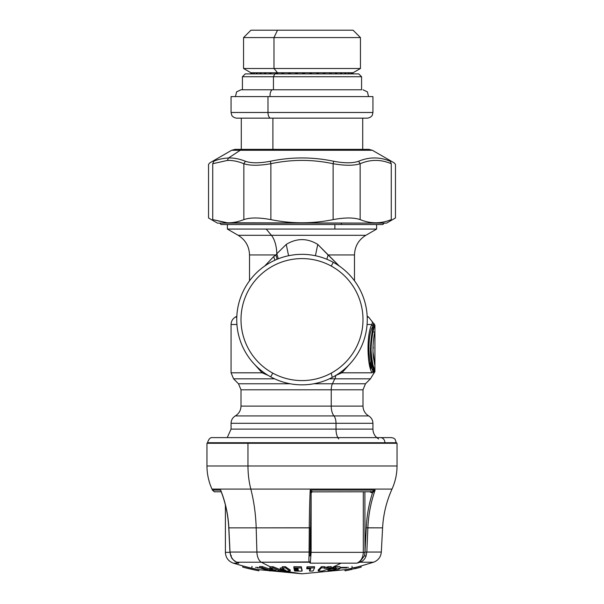 <?xml version="1.0" encoding="UTF-8"?>
<svg xmlns="http://www.w3.org/2000/svg" width="604" height="604" viewBox="0 0 604 604"><rect width="100%" height="100%" fill="white"/><g stroke="black" fill="none" stroke-linecap="round" stroke-linejoin="round"><path stroke-width="0.91" d="M378.602 438.942C374.963 436.677 373.068 433.4 372.932 429.119L336.005 429.119L336.005 423.298L372.932 423.298L372.932 429.119L336.005 429.119A11.348 5.444 -90 0 0 338.723 438.942A11.348 5.444 90 0 1 336.005 429.119L231.068 429.119L227.24 437.613M231.068 423.298L336.005 423.298L336.005 429.119L231.068 429.119L231.068 423.298L336.005 423.298A8.509 4.077 -90 0 0 333.967 415.922L368.674 415.922C371.407 417.621 372.819 420.082 372.932 423.298L336.005 423.298A8.509 4.077 90 0 0 333.967 415.922L368.674 415.922C365.035 413.657 363.14 410.38 362.996 406.099L331.241 406.099A11.348 5.444 -90 0 0 333.967 415.922A11.348 5.444 90 0 1 331.241 406.099L241.004 406.099C240.86 410.38 238.965 413.657 235.326 415.922L333.967 415.922L235.326 415.922C232.593 417.621 231.181 420.082 231.068 423.298M236.828 316.262L235.326 317.13L236.791 317.13L235.326 317.13C232.593 318.829 231.173 321.29 231.068 324.507L236.934 324.507L231.068 324.507L231.068 372.811L262.076 372.811L231.068 372.811L233.567 378.829L274.624 378.829L233.567 378.829L238.504 383.774L290.207 383.774L238.504 383.774L241.004 389.791L362.996 389.791L362.996 406.099L331.241 406.099L331.241 389.791L331.241 406.099L241.004 406.099L241.004 389.791L362.996 389.791L365.495 383.774L332.442 383.774A8.509 4.077 -90 0 0 331.241 389.791A8.509 4.077 90 0 1 332.442 383.774L313.793 383.774L332.442 383.774L334.812 378.829L370.433 378.829L334.812 378.829L332.442 383.774L365.495 383.774L370.433 378.829L373.657 373.529L373.363 371.89M335.809 375.401L341.924 372.811L335.809 375.401A8.509 4.077 90 0 1 334.812 378.829L329.369 378.829L334.812 378.829A8.509 4.077 -90 0 0 335.809 375.409M341.924 372.811L372.019 372.811C372.91 375.643 372.91 375.643 372.019 372.811L341.924 372.811L341.328 371.664L341.924 372.811L349.467 364.363L341.924 372.811M372.978 326.281C367.451 333.604 367.7 364.099 373.068 371.007L372.019 372.811L373.068 371.007C373.921 374.306 373.921 374.306 373.068 371.007C367.7 364.099 367.451 333.604 372.978 326.281L371.928 324.507C366.59 332.94 366.832 364.808 372.019 372.811C366.832 364.808 366.59 332.94 371.928 324.507L367.066 324.507L371.928 324.507L372.978 326.281L373.566 323.472L372.585 322.098L371.928 324.507M262.076 372.811L268.176 375.394L262.076 372.811L262.672 371.664L262.076 372.811L254.533 364.363L262.076 372.811M332.072 376.7L331.241 373.121M370.697 368.659L369.24 362.928L370.697 368.659M367.209 317.13L368.674 317.13L367.209 317.13M370.992 348.531C371.875 368.606 377.877 379.622 372.985 364.99C367.972 351.687 374.163 324.129 374.918 325.299L374.186 323.903C373.453 322.951 367.406 351.815 372.306 365.85C377.077 381.713 371.218 369.452 370.358 348.531C371.218 369.452 377.077 381.713 372.306 365.85C367.406 351.815 373.453 322.951 374.186 323.903L372.207 322.091M373.642 373.506L374.903 371.747L374.918 325.299L373.219 323.178M372.6 322.159L368.674 317.13L367.172 316.262M275.907 254.956L273.688 256.557L264.665 266.07L273.688 256.557L275.907 254.956L277.168 259.244L275.907 254.956L276.821 253.74L275.907 254.956L249.512 254.956L275.907 254.956M274.911 260.226L273.688 256.557L274.911 260.226M276.821 253.74A22.695 10.88 90 0 0 271.392 235.303A22.695 10.88 -90 0 1 276.821 253.74L278.27 258.806L276.821 253.74L286.251 244.409C296.753 238.021 307.247 238.021 317.749 244.409L315.424 255.734L317.749 244.409L339.335 266.07L328.093 254.956L354.488 254.956L354.488 280.822M317.749 244.409L328.093 254.956L326.832 259.244L328.093 254.956L354.488 254.956C354.767 246.387 358.549 239.833 365.835 235.303L238.165 235.303C245.443 239.833 249.226 246.387 249.512 254.956L249.512 280.822M286.251 244.409L288.576 255.734L286.251 244.409M376.617 224.545L376.617 229.075L334.888 229.075L334.888 224.545L334.888 229.075L266.228 229.075L376.617 229.075L365.835 235.303L271.392 235.303L266.228 229.075L227.383 229.075L266.228 229.075L271.392 235.303L238.165 235.303L227.383 229.075L227.383 224.545M373.03 346.907L373.423 347.949M373.868 331.974L374.586 331.974M374.85 332.253C373.921 333.929 371.747 351.43 373.914 360.082C375.227 368.425 374.933 365.737 373.038 352.034M371.717 367.292L370.199 362.022M369.021 355.658L368.561 348.531M373.574 323.472L373.37 324.861M333.287 376.858A65.255 65.255 0 0 0 333.287 262.325A65.255 65.255 0 0 0 236.745 319.591A65.255 65.255 0 0 0 333.287 376.858A65.255 65.255 0 0 1 270.713 376.858L272.759 373.121A60.996 60.996 0 0 0 355.529 348.833A60.996 60.996 0 0 0 331.241 266.062L333.287 262.325A65.255 65.255 0 0 1 333.287 376.858M331.241 266.062A60.996 60.996 0 0 0 248.471 290.343A60.996 60.996 0 0 0 272.759 373.121L270.713 376.858A65.255 65.255 0 0 1 270.713 262.325A65.255 65.255 0 0 1 333.287 262.325L331.241 266.062A60.996 60.996 0 0 1 355.529 348.833A60.996 60.996 0 0 1 272.759 373.121A60.996 60.996 0 0 1 248.471 290.343A60.996 60.996 0 0 1 331.241 266.062M333.816 568.741L330.041 568.968L330.041 570.131L333.816 569.904L333.816 568.772L333.816 569.904L336.33 568.953L333.536 568.809A228.108 134.08 -90 0 0 335.575 567.956L340.15 568.296C339.463 569.021 337.689 569.693 334.843 570.312L328.002 570.825A228.108 134.08 -90 0 0 330.041 570.131L333.816 569.904L336.413 568.825M330.041 568.968A226.968 133.409 90 0 1 328.002 569.67L328.002 570.825A228.108 134.08 -90 0 0 330.041 570.131L330.041 568.968M328.002 569.67L328.002 570.825L328.787 570.931L334.843 570.312C337.689 569.693 339.463 569.021 340.15 568.296L340.203 566.99M340.15 568.296L335.575 567.956L335.575 566.786C338.723 566.416 340.248 566.529 340.15 567.126M335.575 566.786A226.968 133.409 90 0 1 333.536 567.639L333.536 568.809A228.108 134.08 -90 0 0 335.575 567.956L335.575 566.786M336.33 568.953L333.536 568.809L333.536 567.639M270.079 566.711A219.894 184.416 90 0 0 272.993 566.711L272.993 567.881L272.993 566.711A226.968 123.616 -90 0 0 280.815 569.897L280.815 571.052A224.227 188.055 90 0 1 274.586 570.991A228.04 124.198 -90 0 1 272.698 570.312A223.556 187.489 -90 0 0 276.02 570.372A228.101 124.235 -90 0 1 274.941 569.965A223.14 187.142 90 0 1 271.619 569.904A228.04 124.198 -90 0 1 269.724 569.134A222.378 186.5 -90 0 0 273.053 569.202A228.101 124.235 -90 0 1 270.079 567.881L270.041 566.711L270.079 567.881A221.064 185.398 -90 0 0 272.993 567.881A228.101 124.235 90 0 0 280.815 571.052L280.815 569.897L272.993 566.711L270.003 566.711L261.313 562.218L309.301 562.218L310.305 563.154L356.896 563.154L359.002 562.535M259.093 569.7L258.837 570.81L259.093 569.7A226.968 226.968 103 0 1 242.959 565.978L242.702 567.088A228.101 228.101 -77 0 0 258.837 570.81L259.093 569.708L301.992 573.8L280.815 570.72L302 573.8L344.808 569.731L345.058 570.825A228.101 228.101 83.2 0 0 351.611 569.466L351.354 568.364A226.968 226.968 -96.8 0 1 344.801 569.723M351.354 568.364L351.581 569.323A227.95 227.942 78.1 0 0 354.805 568.575L354.842 568.726A228.101 228.101 82.2 0 0 361.2 567.111L360.95 566.008L373.566 562.218L360.007 562.218C362.853 561.237 364.861 559.221 366.024 556.178C364.861 559.221 362.853 561.237 360.007 562.218C378.006 562.218 378.006 562.218 360.007 562.218L359.403 562.407M310.177 552.343L363.306 552.343L363.306 491.777L363.306 552.343L364.884 552.343A12.48 10.102 90 0 1 364.514 555.703L366.024 556.178C364.861 559.221 362.853 561.237 360.007 562.218L356.896 563.154L310.305 563.154L311.12 552.343L363.306 552.343C363.072 557.658 360.935 561.267 356.896 563.154L356.972 563.132M366.273 527.798L367.874 527.858A107.844 87.293 90 0 1 375.137 490.086L372.502 492.909C368.87 504.136 366.794 515.771 366.273 527.798L364.99 552.124L364.892 491.777L364.99 552.124L366.839 552.048L364.99 552.124L366.273 527.798L382.589 527.858C383.321 514.351 386.462 501.433 392.011 489.097L250.826 489.097A107.814 61.291 -90 0 1 256.179 527.858L310.305 527.798L310.139 552.071L309.15 552.048L309.044 556.178C308.765 559.221 308.855 561.237 309.301 562.218L310.305 563.154L309.973 561.909L261.313 562.218A11.348 6.455 -90 0 1 256.904 552.048L256.179 527.858L309.271 527.858A107.844 11.197 90 0 1 310.214 490.086L375.137 490.086A107.844 87.293 -90 0 0 367.866 527.858L366.839 552.048L366.024 556.178L364.514 555.703L359.75 561.916L360.007 562.218C362.853 561.237 364.861 559.221 366.024 556.178L366.839 552.048L381.32 552.048L366.839 552.048L367.874 527.858L382.589 527.858L381.32 552.048C380.822 557.024 378.24 560.421 373.566 562.218M237.417 562.543L238.799 563.154C231.498 563.154 231.498 563.154 238.799 563.154L236.692 562.218C234.292 561.237 232.374 559.221 230.939 556.178L230.011 552.048L309.157 552.048L256.904 552.048A11.348 6.455 90 0 0 261.313 562.218L270.041 566.726M238.739 563.132L236.692 562.218L261.313 562.218L236.692 562.218C234.292 561.237 232.374 559.221 230.939 556.178L231.415 555.703L230.939 556.178L230.011 552.048L228.856 527.858L256.179 527.858L256.904 552.048L230.003 552.048L228.856 527.858L256.179 527.858A107.814 61.291 90 0 0 250.826 489.097L211.989 489.097L250.826 489.097A56.746 32.261 -90 0 1 247.965 465.986L397.047 465.986L247.965 465.986A56.746 32.261 90 0 0 250.826 489.097L392.011 489.097C395.31 481.75 396.987 474.042 397.047 465.986L397.047 443.291L247.965 443.291L247.965 465.986L247.965 443.291L206.953 443.291L206.953 465.986L247.965 465.986L206.953 465.986C207.013 474.042 208.69 481.75 211.989 489.097L212.427 490.086L220.649 490.086A107.844 98.49 -90 0 1 228.856 527.858A107.844 98.49 90 0 0 220.649 490.086L221.117 491.49L220.634 490.373M270.305 567.986L269.724 567.971L269.724 569.134L269.724 567.971A221.215 185.526 90 0 0 270.305 567.986M334.186 567.375L332.487 567.375L341.049 563.154M346.469 567.911L340.203 567.911M333.536 567.911L331.196 567.911M259.758 567.911L257.531 567.911M351.996 566.333A221.306 3.186 -90 0 0 352.192 567.647M348.44 567.375L340.203 567.375M257.885 567.375L255.56 567.375M310.169 568.794A226.953 23.722 90 0 1 309.686 569.731A226.953 23.722 90 0 1 309.58 569.927L309.58 571.082A228.086 23.843 -90 0 0 310.72 568.787A221.985 220.762 -90 0 1 306.772 568.809L306.772 567.639L306.772 568.809A228.108 23.843 -90 0 0 307.134 567.956L307.134 566.786A226.968 23.722 90 0 1 306.772 567.639M314.533 566.688A219.962 218.754 -90 0 1 312.087 566.748A219.962 218.754 -90 0 1 307.134 566.786L307.134 567.956A221.132 219.924 90 0 0 314.533 567.858L314.533 566.688L314.533 567.858A228.01 23.835 90 0 1 313.031 571.006A224.28 223.05 -90 0 1 309.58 571.082L309.58 569.927M324.62 566.711L324.62 567.881L324.62 566.711A219.886 199.282 -90 0 1 321.396 566.658L321.396 567.836A221.056 200.347 90 0 0 324.62 567.881A227.836 48.796 90 0 1 324.235 568.319A221.494 200.739 90 0 0 326.968 568.311A227.897 139.154 -90 0 0 328.055 567.873A221.056 200.347 90 0 0 331.279 567.805A228.018 139.23 90 0 1 322.287 571.037A224.227 203.216 -90 0 1 318.24 571.044L318.24 569.897L318.24 571.044A227.98 48.826 -90 0 0 321.396 567.836L321.396 566.658A226.847 48.584 90 0 1 318.24 569.897M331.279 566.628L331.279 567.805L331.279 566.628A219.886 199.282 -90 0 1 328.055 566.703L328.055 567.873L328.055 566.703A226.757 138.459 90 0 1 326.968 567.141L326.968 568.311L326.968 567.141A220.324 199.682 -90 0 1 324.62 567.148M290.199 569.897L290.199 571.052L290.199 569.897A226.968 73.892 -90 0 1 285.526 566.711L285.526 567.881A228.101 74.262 90 0 0 290.199 571.052A224.227 212.012 90 0 1 283.17 570.991A228.04 74.247 -90 0 1 282.045 570.312L282.045 569.919L282.045 570.312A223.556 211.377 -90 0 0 285.79 570.372A228.101 74.262 -90 0 1 285.148 569.965A223.14 210.985 90 0 1 281.396 569.904A228.04 74.247 -90 0 1 280.271 569.134L280.271 567.971L280.271 569.134A222.378 210.26 -90 0 0 284.016 569.202A228.101 74.262 -90 0 1 282.242 567.881L282.242 566.711L282.242 567.881A221.064 209.022 -90 0 0 285.526 567.881L285.526 566.711A219.894 207.912 90 0 1 282.242 566.711M282.415 568.017A221.215 209.165 90 0 1 280.271 567.971M351.581 569.323L351.362 568.364L351.581 569.323A227.95 227.942 78.1 0 0 354.805 568.575L354.556 567.473A226.817 226.802 -101.9 0 1 351.324 568.213L351.581 569.323M354.842 568.719L354.586 567.624A226.968 226.968 -97.8 0 0 360.943 566.008L361.2 567.111L360.943 566.008M354.586 567.624L354.842 568.726A228.101 228.101 82.2 0 0 361.2 567.111L360.95 566.008M301.313 566.763A219.947 219.645 90 0 1 293.891 566.711L293.891 567.881A221.117 220.815 -90 0 0 296.134 567.926A221.117 220.815 -90 0 0 301.313 567.934L301.313 566.763L301.313 567.934A228.093 11.937 90 0 0 302.06 571.09L302.06 569.934A226.961 11.876 -90 0 1 301.313 566.763M302.06 569.934L302.06 571.09A224.273 223.963 90 0 1 294.639 571.037A228.048 11.937 -90 0 1 294.458 570.365L294.458 569.957L294.458 570.365A223.601 223.291 -90 0 0 297.274 570.41A223.601 223.291 -90 0 0 298.414 570.425A228.108 11.937 -90 0 1 298.316 570.01A223.186 222.884 90 0 1 297.07 570.002A223.186 222.884 90 0 1 294.352 569.957A228.048 11.937 -90 0 1 294.171 569.194L294.171 568.734M294.344 568.741A226.915 11.876 90 0 0 294.352 568.794L294.352 569.202L294.352 568.794A222.03 221.721 -90 0 0 298.044 568.847M294.072 568.734A228.048 11.937 -90 0 1 293.891 567.881A221.117 220.815 -90 0 0 296.134 567.926A228.108 23.843 90 0 0 296.496 568.779A221.97 221.66 90 0 1 294.072 568.734A228.048 11.937 -90 0 1 293.891 567.881L293.891 566.711M363.306 552.343L364.884 552.343A12.48 10.102 90 0 1 364.514 555.703M309.15 552.048L309.278 527.858L309.044 556.178L310.079 555.703L309.044 556.178C308.765 559.221 308.855 561.237 309.301 562.218L309.973 561.916L310.305 563.154L309.973 561.916L310.305 563.154L311.12 552.343L311.12 492.826L312.23 491.777L310.222 490.086L375.137 490.086L371.792 491.777L375.137 490.086L368.802 490.086M309.497 511.573A107.844 11.197 -90 0 0 309.278 527.858A107.844 11.197 -90 0 1 310.214 490.086L311.105 492.909L310.222 490.086L312.23 491.777L311.105 492.909L310.071 555.808M238.799 563.154L233.31 563.154L242.959 565.986L242.702 567.088A228.101 228.101 -77 0 0 258.837 570.81L259.093 569.708M233.31 563.154C228.327 561.267 225.692 557.666 225.398 552.343L229.928 552.343L225.398 552.343L225.398 505.019M238.104 562.868L236.557 562.181M251.808 567.647A221.306 3.186 90 0 0 252.004 566.333M259.493 569.783A223.457 161.215 -90 0 1 259.086 569.746A223.457 161.215 90 0 0 259.493 569.783M274.941 569.965A223.14 187.142 90 0 1 271.619 569.904A228.04 124.198 -90 0 1 269.724 569.134A222.378 186.5 -90 0 0 273.053 569.202A228.101 124.235 -90 0 1 270.079 567.881A221.064 185.398 -90 0 0 272.993 567.881A228.101 124.235 90 0 0 280.815 571.052A224.227 188.055 90 0 1 274.586 570.991A228.04 124.198 -90 0 1 272.698 570.312L272.698 569.927L272.698 570.312A223.556 187.489 -90 0 0 276.02 570.372M259.561 567.677A228.086 161.283 90 0 0 269.724 570.893A224.084 158.452 -90 0 0 272.351 570.908A228.108 161.298 -90 0 1 262.189 567.692A220.868 156.179 90 0 1 259.561 567.677L259.561 566.499L259.561 567.677A220.868 156.179 -90 0 0 262.189 567.692L262.189 566.522L262.189 567.692A228.108 161.298 90 0 0 272.351 570.908L272.351 569.919L272.351 570.908A224.084 158.452 90 0 1 269.724 570.893A228.086 161.283 -90 0 1 259.561 567.677M259.561 566.499A219.697 155.349 -90 0 0 262.189 566.522A226.968 160.49 90 0 0 269.724 569.013M313.031 571.006A224.28 223.05 -90 0 1 309.58 571.082A228.086 23.843 -90 0 0 310.72 568.787A221.985 220.762 -90 0 1 306.772 568.809A228.108 23.843 -90 0 0 307.134 567.956A221.132 219.924 90 0 0 314.533 567.858A228.01 23.835 90 0 1 313.031 571.006M322.287 571.037A224.227 203.216 -90 0 1 318.24 571.044A227.98 48.826 -90 0 0 321.396 567.836A221.056 200.347 90 0 0 324.62 567.881A227.836 48.796 90 0 1 324.235 568.319A221.494 200.739 90 0 0 326.968 568.311A227.897 139.154 -90 0 0 328.055 567.873A221.056 200.347 90 0 0 331.279 567.805A228.018 139.23 90 0 1 322.287 571.037M285.148 569.965A223.14 210.985 90 0 1 281.396 569.904A228.04 74.247 -90 0 1 280.271 569.134A222.378 210.26 -90 0 0 284.016 569.202A228.101 74.262 -90 0 1 282.242 567.881A221.064 209.022 -90 0 0 285.526 567.881A228.101 74.262 90 0 0 290.199 571.052A224.227 212.012 90 0 1 283.17 570.991A228.04 74.247 -90 0 1 282.045 570.312A223.556 211.377 -90 0 0 285.79 570.372M361.2 567.111L345.058 570.825A228.101 228.101 83.2 0 0 351.611 569.466M298.029 568.794A221.97 221.66 90 0 1 296.496 568.779A228.108 23.843 -90 0 1 296.134 567.926A221.117 220.815 -90 0 0 301.313 567.934A228.093 11.937 90 0 0 302.06 571.09A224.273 223.963 90 0 1 297.636 571.09A228.108 23.843 -90 0 1 297.274 570.41A223.601 223.291 -90 0 0 298.414 570.425A228.108 11.937 -90 0 1 298.316 570.01A223.186 222.884 90 0 1 297.07 570.002A228.108 23.843 -90 0 1 296.707 569.24A222.431 222.121 -90 0 0 298.134 569.255A228.108 11.937 -90 0 1 298.029 568.794M297.274 570.41A228.108 23.843 90 0 0 297.636 571.09A224.273 223.963 90 0 1 294.639 571.037A228.048 11.937 -90 0 1 294.458 570.365A223.601 223.291 -90 0 0 297.274 570.41M296.707 569.24A228.108 23.843 90 0 0 297.07 570.002A223.186 222.884 90 0 1 294.352 569.957A228.048 11.937 -90 0 1 294.171 569.194A222.431 222.121 -90 0 0 296.707 569.24M236.277 561.916L236.692 562.218L236.277 561.916M231.415 555.703L230.939 556.178M238.353 562.981L237.953 562.8M309.973 561.916L309.301 562.218L309.973 561.916M258.837 570.81L242.702 567.096M364.99 552.124L364.892 491.777L364.99 552.124M231.332 489.097L310.381 489.097L231.332 489.097M375.137 490.086L372.502 492.909L370.75 492.381L370.539 491.399L370.75 492.381L370.539 491.399L370.75 492.381L369.905 491.777L372.502 492.909L371.792 491.777M229.422 527.798L228.856 527.858M311.438 492.109L312.079 491.399M221.223 491.777L215.024 491.777C214.858 492.207 213.997 491.641 212.427 490.086L220.649 490.086M384.914 443.291L384.914 442.724L207.519 442.724L384.914 442.724L384.914 443.291L247.965 443.291M384.914 442.724L396.473 442.724L384.914 442.724A5.104 4.485 -90 0 0 380.429 437.613A5.104 4.485 90 0 1 384.914 442.724M243.948 442.724L219.086 442.724L243.948 442.724M212.631 437.613L380.467 437.613M207.519 443.291L207.519 442.724L219.086 442.724M219.72 223.125L221.139 224.545L340.769 224.545A1.419 0.679 -90 0 0 341.449 223.125A1.419 0.679 90 0 1 340.769 224.545L382.861 224.545L384.28 223.125L227.285 222.785C232.54 222.959 238.059 221.902 243.85 219.614L243.85 163.714C237.984 161.336 232.472 160.249 227.315 160.445L212.729 163.714C207.149 165.76 207.149 165.76 212.729 163.714L213.786 161.253C208.69 163.299 208.69 163.299 213.786 161.253L212.729 163.714C207.149 165.76 207.149 165.76 212.729 163.714L212.729 219.614L227.285 222.785C232.54 222.959 238.059 221.902 243.85 219.614L243.85 163.714L245.405 161.253C239.403 158.882 233.771 157.795 228.531 157.984C222.695 158.331 217.78 159.418 213.786 161.253C208.69 163.299 208.69 163.299 213.786 161.253C217.78 159.418 222.695 158.331 228.531 157.984L240.249 150.275L231.642 150.275L240.249 150.275A6.81 5.972 -90 0 1 243.238 149.362A6.81 5.972 90 0 0 240.249 150.275L228.531 157.984L227.315 160.445L228.531 157.984C233.771 157.795 239.403 158.882 245.405 161.253L243.85 163.714C237.984 161.336 232.472 160.249 227.315 160.445L212.729 163.714L212.729 219.614L227.806 223.125L217.455 223.125L208.546 217.984L208.546 165.247C208.244 164.794 208.72 163.971 209.966 162.786L231.642 150.275L235.047 149.362L368.953 149.362L372.358 150.275L240.249 150.275L372.358 150.275L394.034 162.786C395.28 163.971 395.756 164.794 395.454 165.247L395.454 217.984L386.545 223.125L227.806 223.125M390.214 161.253C395.31 163.299 395.31 163.299 390.214 161.253C395.31 163.299 395.31 163.299 390.214 161.253C379.78 156.844 369.24 156.844 358.595 161.253C352.819 163.299 344.491 163.299 333.627 161.253C312.54 156.844 291.46 156.844 270.373 161.253C259.509 163.299 251.189 163.299 245.405 161.253C251.189 163.299 259.509 163.299 270.373 161.253L270.879 163.714C259.078 165.76 250.071 165.76 243.85 163.714C250.071 165.76 259.078 165.76 270.879 163.714L270.373 161.253C291.46 156.844 312.54 156.844 333.627 161.253L333.121 163.714C312.374 159.305 291.626 159.305 270.879 163.714L270.879 219.614C259.056 217.448 250.048 217.448 243.85 219.614C250.048 217.448 259.056 217.448 270.879 219.614C291.626 223.842 312.374 223.842 333.121 219.614L333.121 163.714L333.627 161.253C344.491 163.299 352.819 163.299 358.595 161.253L360.15 163.714C353.929 165.76 344.922 165.76 333.121 163.714C312.374 159.305 291.626 159.305 270.879 163.714L270.879 219.614C291.626 223.842 312.374 223.842 333.121 219.614L333.121 163.714C344.922 165.76 353.929 165.76 360.15 163.714L358.595 161.253C369.24 156.844 379.78 156.844 390.214 161.253L391.271 163.714C380.897 159.305 370.524 159.305 360.15 163.714L360.15 219.614C353.884 217.448 344.869 217.448 333.121 219.614C344.869 217.448 353.884 217.448 360.15 219.614C370.524 223.842 380.897 223.842 391.271 219.614L391.271 163.714C396.843 165.76 396.843 165.76 391.271 163.714L390.214 161.253C395.31 163.299 395.31 163.299 390.214 161.253M360.15 163.714L360.15 219.614C370.524 223.842 380.897 223.842 391.271 219.614L391.271 163.714C380.897 159.305 370.524 159.305 360.15 163.714M391.271 163.714C396.843 165.76 396.843 165.76 391.271 163.714M391.271 219.614C396.82 217.448 396.82 217.448 391.271 219.614C396.82 217.448 396.82 217.448 391.271 219.614M282.446 73.892L282.446 72.759L283.495 72.759L250.932 72.759L250.992 73.892L250.992 72.759M317.402 73.892L317.402 72.759L318.474 72.759L283.495 72.759L288.674 72.759L288.674 73.892L288.674 72.759M326.485 30.2L277.515 30.2L273.982 37.576L360.445 37.576L273.982 37.576L273.982 68.501L273.982 37.576L277.515 30.2L250.932 30.2L243.555 37.576L273.982 37.576L243.555 37.576L243.555 68.501L273.982 68.501L277.515 72.759L273.982 68.501L360.445 68.501L243.555 68.501L250.932 72.759L250.932 73.892M256.67 73.892L256.67 72.759L260.067 72.759L260.067 73.892M260.384 73.892L260.384 72.759L264.537 72.759L264.537 73.892M264.922 73.892L264.922 72.759L269.746 72.759L269.746 73.892M270.177 73.892L270.177 72.759L275.575 72.759L275.575 73.892M352.683 72.759L352.683 73.892L353.061 72.759L345.722 72.759L345.722 73.892L345.133 73.892L345.133 72.759L345.722 72.759L336.738 72.759L336.738 73.892L335.907 73.892L335.907 72.759L336.738 72.759L318.474 72.759L323.533 72.759L323.533 73.892M272.895 118.15L272.895 149.362L272.895 118.15M277.515 30.2L353.068 30.2L360.445 37.576L360.445 68.501L353.068 72.759L353.061 73.892L274.797 73.892L273.438 76.731L242.423 76.731L273.438 76.731L274.797 73.892L358.746 73.892L361.577 76.731L273.438 76.731L273.438 89.777L273.438 76.731L361.577 76.731L361.577 89.777L272.759 89.777A5.678 2.718 90 0 0 270.094 96.587A5.678 2.718 -90 0 1 272.759 89.777L361.577 89.777M325.05 72.759L325.05 73.892L325.05 72.759L329.776 72.759L329.776 73.892M331.181 72.759L331.181 73.892L331.181 72.759L335.484 72.759L335.484 73.892M336.738 72.759L340.535 72.759L340.535 73.892L340.535 72.759M341.622 73.892L341.622 72.759L344.831 72.759L344.831 73.892M345.722 72.759L348.289 72.759L348.289 73.892M348.976 72.759L348.976 73.892L348.976 72.759L350.841 72.759L350.841 73.892M351.309 73.892L351.309 72.759L352.449 72.759L352.449 73.892M353.061 72.759L353.061 73.892M330.011 73.892L329.776 72.759M277.04 72.759L277.04 73.892L277.04 72.759L277.515 72.759L277.515 73.892L277.515 72.759L281.925 72.759L281.925 73.892M283.495 73.892L283.495 72.759M290.305 72.759L290.305 73.892L290.305 72.759L295.673 72.759L295.673 73.892L295.673 72.759M297.349 72.759L297.349 73.892L297.349 72.759L302.8 72.759L302.8 73.892L302.8 72.759M304.492 72.759L304.492 73.892L304.492 72.759L309.912 72.759L309.912 73.892L309.912 72.759M311.573 73.892L311.573 72.759L316.866 72.759L316.866 73.892M318.474 73.892L318.474 72.759M276.058 73.892L276.058 72.759L276.058 73.892M251.098 72.759L251.098 73.892L251.098 72.759L251.83 72.759L251.83 73.892L251.83 72.759M252.17 72.759L252.17 73.892L252.17 72.759L253.65 72.759L253.65 73.892L253.65 72.759M254.216 73.892L254.216 72.759L256.413 72.759L256.413 73.892M257.198 73.892L257.198 72.759M261.049 73.892L261.049 72.759M265.707 73.892L265.707 72.759M271.068 73.892L271.068 72.759M296.602 73.892L296.602 72.759L296.602 73.892M340.784 73.892L340.784 72.759M310.599 73.892L310.599 72.759M303.616 73.892L303.616 72.759L303.616 73.892M323.925 73.892L323.925 72.759M289.693 73.892L289.693 72.759L289.693 73.892M311.143 73.892L311.143 72.759L311.143 73.892M276.73 73.892L276.73 72.759M372.932 112.48L267.995 112.48L267.995 96.587L372.932 96.587L372.932 112.48L372.411 114.851C372.442 114.805 371.626 117.606 367.255 118.15L236.745 118.15C232.729 117.788 231.528 114.903 231.649 114.971L231.068 112.48L267.995 112.48L231.068 112.48L231.068 96.587L267.995 96.587L267.995 112.48A5.678 2.718 90 0 0 270.713 118.15A5.678 2.718 -90 0 1 267.995 112.48L372.932 112.48M362.717 149.362L362.717 118.15L270.713 118.15M362.996 89.777L367.391 91.868L368.561 96.587L267.995 96.587M242.423 89.777L242.423 76.731L245.254 73.892L274.797 73.892M235.439 96.587L236.602 91.868L241.004 89.777L272.759 89.777M374.918 325.299L374.918 371.747M220.928 491.014C225.518 502.785 228.131 515.069 228.757 527.851L229.913 552.041L230.826 556.141C231.936 557.666 230.698 558.383 236.564 562.181M371.694 491.777L311.777 491.867M215.024 491.777C213.174 491.777 216.089 491.777 215.024 491.777L215.024 491.777M376.76 437.613L391.362 437.613L393.468 438.066L395.061 439.199L396.481 443.291M207.519 442.724C208.72 438.957 210.373 437.258 212.48 437.621L332.487 437.613M241.283 118.15L241.283 149.362"/></g></svg>

